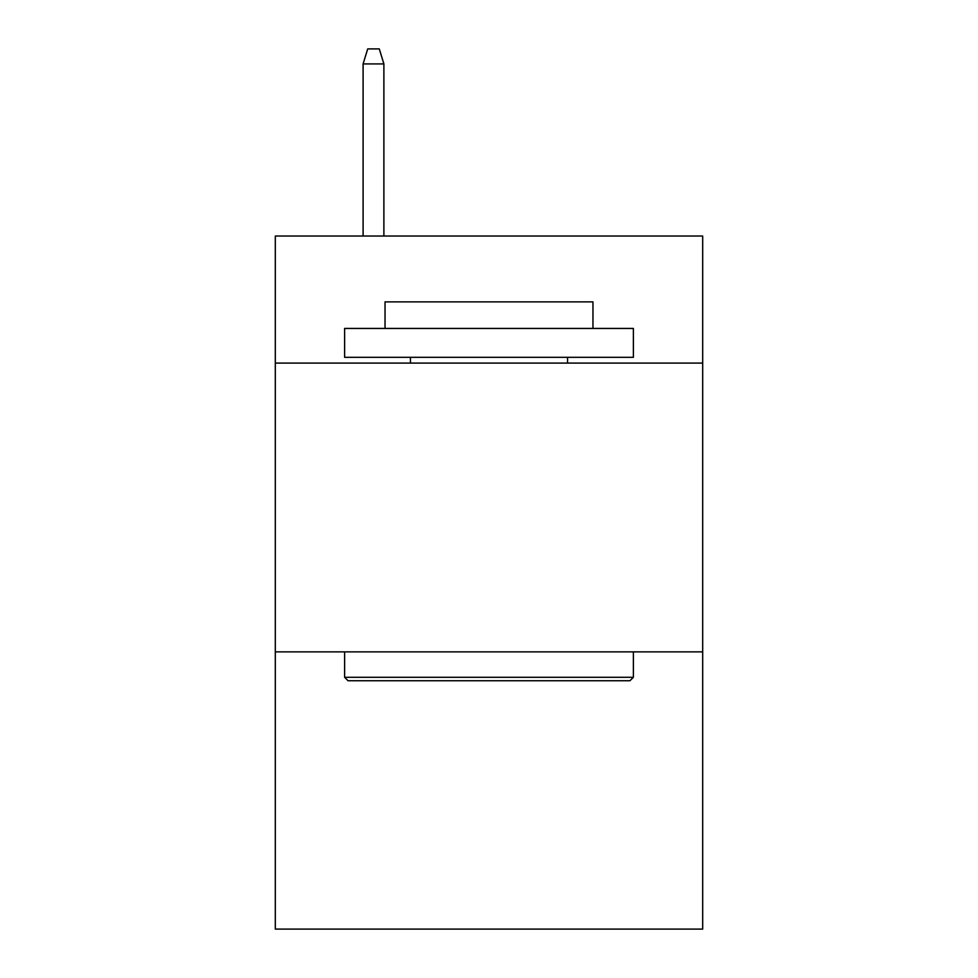 <?xml version="1.0" encoding="UTF-8"?>
<svg xmlns="http://www.w3.org/2000/svg" width="978" height="978" viewBox="0 0 978 978"><rect width="100%" height="100%" fill="white"/><g stroke="black" fill="none" stroke-linecap="round" stroke-linejoin="round"><path stroke-width="1.47" d="M702.693 363.095L702.693 236.028L275.307 236.028L275.307 363.095L702.693 363.095L702.693 929.1L275.307 929.1L275.307 363.095M702.693 651.874L275.307 651.874M348.07 680.749L344.611 677.289L633.389 677.289L629.93 680.749L348.07 680.749M633.389 328.437L633.389 357.312L344.611 357.312L344.611 328.437L633.389 328.437M385.039 328.437L385.039 301.872L592.961 301.872L592.961 328.437M633.389 651.874L633.389 677.289M344.611 651.874L344.611 677.289M567.546 357.312L567.546 363.095M410.454 357.312L410.454 363.095M383.889 236.028L383.889 63.912L363.095 63.912L363.095 236.028M363.095 63.912L367.716 48.9L379.268 48.9L383.889 63.912"/></g></svg>
